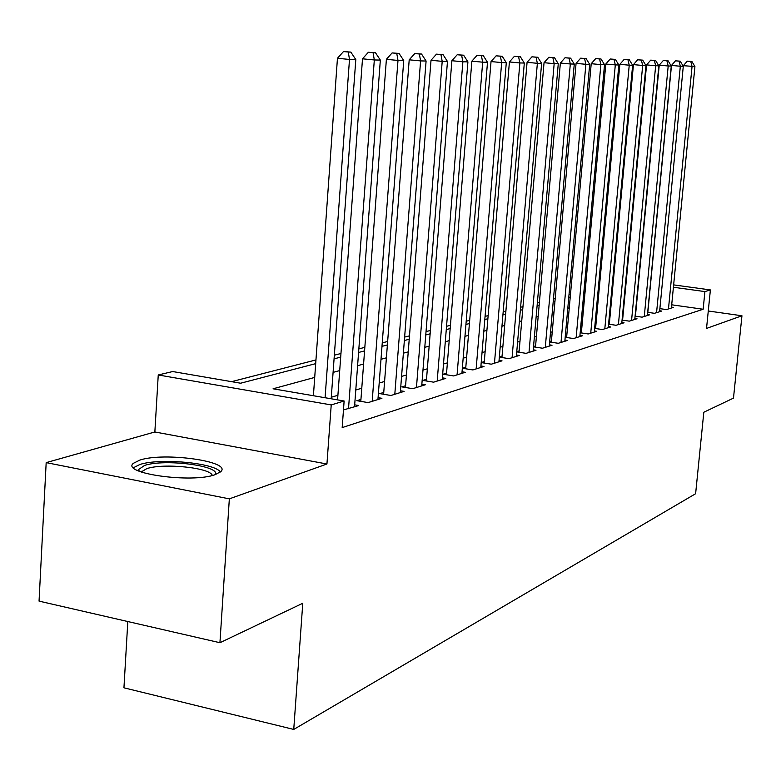 <?xml version="1.0" encoding="UTF-8"?>
<svg xmlns="http://www.w3.org/2000/svg" width="781" height="781" viewBox="0 0 781 781"><rect width="100%" height="100%" fill="white"/><g stroke="black" fill="none" stroke-linecap="round" stroke-linejoin="round"><path stroke-width="1.17" d="M139.848 460.087L133.395 463.309C120.489 473.413 192.019 483.449 215.214 474.633L220.818 471.607C232.25 461.434 164.176 451.887 139.848 460.087M585.535 273.75L586.756 273.467M127.811 621.539L123.945 687.807L293.744 729.434L695.617 493.719L703.818 412.241L733.486 398.115L741.95 315.768L708.279 311.004M293.744 729.434L302.774 603.264L219.93 642.724L39.05 601.126L46.177 462.625L229.341 498.854L326.936 464.002L331.222 404.919L158.25 374.968L172.689 371.541L240.646 383.217L315.69 363.643M326.936 464.002L154.853 431.971L46.177 462.625M154.853 431.971L158.25 374.968M570.481 294.398L569.007 294.779M555.232 298.322L553.475 298.781M539.398 302.403L537.348 302.93M522.967 306.63L520.595 307.245M505.903 311.023L503.189 311.726M488.145 315.602L485.069 316.393M469.684 320.356L466.198 321.245M450.442 325.306L446.537 326.312M430.399 330.47L426.035 331.593M409.488 335.85L404.626 337.099M387.649 341.473L382.251 342.869M364.834 347.35L358.85 348.892M340.955 353.5L334.336 355.199M315.954 359.934L231.566 381.665M219.93 642.724L229.341 498.854M659.877 308.641L666.418 309.569L673.417 307.392L671.475 307.109M647.693 312.332L654.449 313.308L661.673 311.053L659.672 310.76M635.09 316.149L642.08 317.164L649.548 314.831L647.478 314.538M622.067 320.093L629.291 321.147L637.013 318.746L634.875 318.433M608.584 324.174L616.072 325.277L624.058 322.787L621.842 322.455M594.634 328.391L602.385 329.543L610.654 326.966L608.36 326.624M580.176 332.765L588.21 333.965L596.772 331.29L594.4 330.939M565.19 337.285L573.518 338.544L582.392 335.781L579.932 335.41M549.648 341.98L558.288 343.298L567.494 340.428L564.946 340.038M533.511 346.842L542.492 348.219L552.04 345.241L549.394 344.841M516.749 351.889L526.082 353.344L536 350.249L533.247 349.82M499.332 357.132L509.036 358.655L519.345 355.443L516.485 354.994M481.203 362.579L491.308 364.19L502.027 360.842L499.049 360.373M465.808 367.255L462.498 368.271L472.866 369.94L484.025 366.455L480.92 365.967M446.566 373.162L443.11 374.216L453.654 375.934L465.271 372.303L462.04 371.785M426.504 379.312L422.911 380.415L433.631 382.173L445.746 378.394L442.378 377.848M405.593 385.726L401.834 386.878L412.739 388.694L425.381 384.75L421.857 384.164M383.754 392.423L379.83 393.624L390.92 395.498L404.128 391.379L400.448 390.764M360.929 399.423L356.829 400.673L368.115 402.605L381.919 398.3L378.082 397.646M343.474 409.918L358.704 405.544L354.681 404.851M585.018 292.563L583.837 292.397M314.714 377.418L273.067 388.792L344.128 401.004L342.176 427.607L703.154 309.247L671.699 304.805M623.472 310.721L622.926 310.887M610.205 314.655L609.453 314.88M596.469 318.716L595.493 319.009M582.255 322.934L581.035 323.295M567.523 327.288L566.049 327.727M552.255 331.818L550.498 332.335M536.41 336.504L534.36 337.109M519.97 341.375L517.598 342.078M502.886 346.432L500.172 347.233M485.118 351.694L482.043 352.602M466.638 357.161L463.162 358.196M447.396 362.862L443.491 364.024M427.344 368.798L422.98 370.096M406.432 374.997L401.561 376.432M384.594 381.46L379.185 383.061M361.769 388.216L355.785 389.992M337.9 395.284L331.29 397.246M484.288 361.593L481.203 362.53M502.056 356.146L499.342 356.976M519.14 350.903L516.768 351.626M535.59 345.856L533.54 346.491M551.445 340.994L549.687 341.531M566.713 336.308L565.239 336.767M581.454 331.798L580.224 332.169M595.669 327.434L594.692 327.737M609.405 323.217L608.653 323.451M622.682 319.146L622.135 319.312M673.642 284.889L710.388 289.927L706.532 328.42L741.95 315.768M710.388 289.927L704.911 291.586L673.417 287.252M703.154 309.247L704.911 291.586M344.128 401.004L331.222 404.919M599.564 274.727L600.511 274.853M613.007 276.572L613.739 276.669M625.981 278.348L626.508 278.417M626.284 280.76L625.766 280.691M613.515 279.002L612.792 278.905M600.296 277.187L599.349 277.06M586.59 275.303L585.408 275.137M334.073 358.85L340.692 357.122M358.577 352.456L364.561 350.903M381.987 346.354L387.386 344.948M404.353 340.516L409.224 339.247M425.772 334.932L430.136 333.799M446.273 329.582L450.178 328.567M465.935 324.457L469.41 323.549M484.806 319.536L487.881 318.726M502.925 314.811L505.639 314.099M520.341 310.262L522.714 309.647M537.094 305.898L539.144 305.361M553.212 301.691L554.969 301.232M568.744 297.639L570.228 297.249M583.719 293.734L584.94 293.412M598.158 289.966L599.144 289.712M612.099 286.334L612.851 286.129M625.561 282.82L626.108 282.673M625.181 292.563L624.634 292.709M611.923 296.184L611.172 296.389M598.197 299.933L597.221 300.207M583.993 303.819L582.772 304.151M569.271 307.841L567.797 308.241M554.012 312.01L552.255 312.488M538.177 316.334L536.127 316.901M521.747 320.835L519.375 321.479M504.663 325.501L501.949 326.243M486.914 330.353L483.829 331.193M468.434 335.4L464.959 336.347M449.202 340.653L445.297 341.727M429.15 346.139L424.786 347.33M408.238 351.85L403.377 353.178M386.4 357.825L381.001 359.299M363.575 364.053L357.6 365.693M339.706 370.584L333.096 372.391M325.081 397.734L349.488 59.454L355.804 59.581L331.173 398.779M313.406 395.723L337.451 58.272L349.488 59.454L348.287 52.024L350.825 52.093L343.484 51.566L348.287 52.024M343.484 51.566L337.451 58.272M355.804 59.581L350.825 52.093M138.305 470.855L138.198 469.781L144.583 465.437C164.596 458.564 221.169 465.837 215.244 474.623M212.305 475.473C210.694 467.76 163.532 462.86 146.799 468.639L141.156 471.988M220.408 472.007C214.814 462.899 159.744 457.793 139.828 464.519L133.444 467.731M348.511 408.727L374.314 59.961L380.337 60.088L354.535 406.842M337.568 399.882L362.501 58.809L374.314 59.961L373.093 52.708L375.505 52.776L368.368 52.259L373.093 52.708M368.368 52.259L362.501 58.809M380.337 60.088L375.505 52.776M372.186 401.346L397.988 60.449L403.738 60.567L377.936 399.55M360.793 401.356L386.39 59.317L397.988 60.449L396.748 53.362L399.062 53.43L392.111 52.923L396.748 53.362M392.111 52.923L386.39 59.317M403.738 60.567L399.062 53.43M394.805 394.288L420.598 60.908L426.094 61.025L400.311 392.57M383.608 394.259L409.205 59.805L420.598 60.908L419.348 53.987L421.545 54.045L414.789 53.547L419.348 53.987M414.789 53.547L409.205 59.805M426.094 61.025L421.545 54.045M416.458 387.532L442.202 61.357L447.464 61.465L421.72 385.892M405.456 387.474L431.014 60.274L442.202 61.357L440.943 54.582L443.052 54.641L436.462 54.153L440.943 54.582M436.462 54.153L431.014 60.274M447.464 61.465L443.052 54.641M437.194 381.069L462.879 61.777L467.917 61.884L442.241 379.488M426.377 380.982L451.887 60.723L462.879 61.777L461.61 55.148L463.621 55.207L457.207 54.738L461.61 55.148M457.207 54.738L451.887 60.723M467.917 61.884L463.621 55.207M457.07 374.86L482.687 62.187L487.5 62.285L461.913 373.357M446.429 374.753L471.87 61.152L482.687 62.187L481.399 55.695L483.332 55.754L477.074 55.285L481.399 55.695M477.074 55.285L471.87 61.152M487.5 62.285L483.332 55.754M476.146 368.915L501.666 62.578L506.293 62.675L480.793 367.47M465.681 368.788L491.034 61.562L501.666 62.578L500.377 56.222L502.222 56.271L496.12 55.822L500.377 56.222M496.12 55.822L491.034 61.562M506.293 62.675L502.222 56.271M494.461 363.204L519.873 62.949L524.315 63.046L498.932 361.808M484.171 363.048L509.417 61.953L519.873 62.949L518.574 56.72L520.361 56.769L514.396 56.33L518.574 56.72M514.396 56.33L509.417 61.953M524.315 63.046L520.361 56.769M512.072 357.708L537.367 63.31L541.623 63.398L516.358 356.37M501.939 357.542L527.077 62.334L537.367 63.31L536.059 57.208L537.767 57.257L531.949 56.818L536.059 57.208M531.949 56.818L527.077 62.334M541.623 63.398L537.767 57.257M529.001 352.426L554.168 63.651L558.269 63.739L533.13 351.138M519.033 352.241L544.045 62.695L554.168 63.651L552.86 57.667L554.51 57.716L548.818 57.286L552.86 57.667M548.818 57.286L544.045 62.695M558.269 63.739L554.51 57.716M545.294 347.35L570.325 63.983L574.269 64.071L549.277 346.11M535.483 347.145L560.367 63.046L570.325 63.983L569.027 58.116L570.608 58.155L565.044 57.745L569.027 58.116M565.044 57.745L560.367 63.046M574.269 64.071L570.608 58.155M561.002 342.449L585.887 64.306L589.684 64.384L564.829 341.258M551.327 342.234L576.075 63.378L585.887 64.306L584.578 58.546L586.101 58.585L580.664 58.175L584.578 58.546M580.664 58.175L576.075 63.378M589.684 64.384L586.101 58.585M576.134 337.734L600.872 64.618L604.523 64.686L579.824 336.582M566.606 337.499L591.217 63.7L600.872 64.618L599.564 58.956L601.028 58.995L595.698 58.595L599.564 58.956M595.698 58.595L591.217 63.7M604.523 64.686L601.028 58.995M590.729 333.175L615.311 64.911L618.835 64.989L594.292 332.062M581.347 332.94L605.802 64.013L615.311 64.911L614.003 59.356L615.418 59.395L610.205 59.005L614.003 59.356M610.205 59.005L605.802 64.013M618.835 64.989L615.418 59.395M604.816 328.781L629.232 65.194L632.639 65.272L608.253 327.708M595.571 328.537L619.87 64.315L629.232 65.194L627.934 59.737L629.301 59.776L624.185 59.395L627.934 59.737M624.185 59.395L619.87 64.315M632.639 65.272L629.301 59.776M618.415 324.545L642.675 65.477L645.965 65.545L621.744 323.5M609.307 324.281L633.45 64.608L642.675 65.477L641.377 60.108L642.695 60.147L637.687 59.766L641.377 60.108M637.687 59.766L633.45 64.608M645.965 65.545L642.695 60.147M631.565 320.444L655.659 65.741L658.832 65.809L634.777 319.439M622.584 320.171L646.561 64.891L655.659 65.741L654.361 60.469L655.63 60.508L650.719 60.137L654.361 60.469M650.719 60.137L646.561 64.891M658.832 65.809L655.63 60.508M644.276 316.481L668.194 65.994L671.269 66.063L647.381 315.504M635.422 316.198L659.232 65.165L668.194 65.994L666.906 60.811L668.136 60.85L663.323 60.488L666.906 60.811M663.323 60.488L659.232 65.165M671.269 66.063L668.136 60.85M656.567 312.644L680.319 66.248L683.287 66.307L659.584 311.707M647.84 312.361L671.484 65.428L680.319 66.248L679.031 61.152L680.222 61.182L675.497 60.82L679.031 61.152M675.497 60.82L671.484 65.428M671.387 308.017L694.924 66.551L683.336 65.682L683.277 66.287L680.222 61.182M668.468 308.934L692.054 66.492L690.765 61.474L691.917 61.504L687.29 61.152L690.765 61.474M687.29 61.152L683.336 65.682M694.924 66.551L691.917 61.504M139.779 471.47L138.198 469.781M141.644 472.163L141.703 471.255"/></g></svg>
